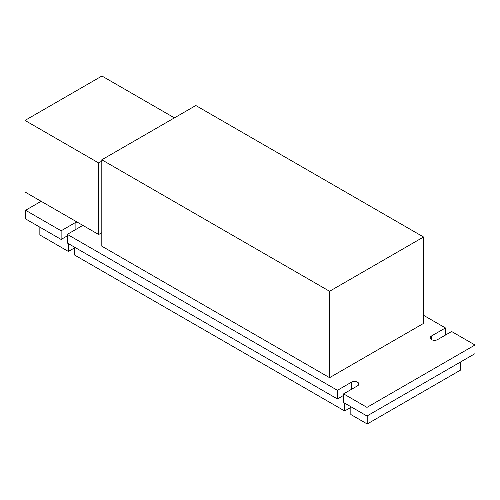 <?xml version="1.0" encoding="UTF-8"?>
<svg xmlns="http://www.w3.org/2000/svg" width="500" height="500" viewBox="0 0 500 500"><rect width="100%" height="100%" fill="white"/><g stroke="black" fill="none" stroke-linecap="round" stroke-linejoin="round"><path stroke-width="0.75" d="M67.3 235.875L61.125 239.438L61.125 230.794L75.106 222.725A4.363 2.519 180 0 1 77.1 222.069M82.419 225.138A4.363 2.519 180 0 1 81.281 226.287L67.3 234.363L337.419 390.312L351.4 382.238A4.363 2.519 180 0 1 356.156 381.694A4.363 2.519 180 0 1 358.85 384.019A4.363 2.519 180 0 1 357.575 385.8L343.587 393.875L366.975 407.375L475 345.006L451.619 331.506L437.638 339.581A4.363 2.519 180 0 1 432.875 340.125A4.363 2.519 180 0 1 430.181 337.794A4.363 2.519 180 0 1 431.463 336.012L445.444 327.944L423.556 315.306M61.125 239.438L25.587 218.919L25.587 210.275L61.125 230.794M41.131 201.3L25.587 210.275M445.444 335.069L445.444 327.944M366.975 407.375L366.975 416.012L475 353.644L475 345.006M366.975 416.012L343.587 402.512L343.587 393.875M337.419 390.312L337.419 398.95L343.587 395.387M337.419 398.95L67.3 243L67.3 234.363M101.812 232.688L98.656 234.506L25 191.988L25 120.431L98.656 162.956L101.812 161.137M98.656 234.506L98.656 162.956M174.412 117.869L101.931 76.019L25 120.431M39.85 227.15L39.85 234.981L68.375 251.45L68.375 243.619M74.55 247.887L68.375 251.45M74.55 247.188L74.55 255.019L344.663 410.969L344.663 403.137M350.838 407.4L344.663 410.969M350.838 406.7L350.838 414.531L367.206 423.981L367.206 415.881M460.737 361.881L460.737 369.981L367.206 423.981M423.556 237.006L423.556 323.406L329.562 377.675L101.812 246.188L101.812 159.787L329.562 291.275L423.556 237.006L195.812 105.519L101.812 159.787M329.562 377.675L329.562 291.275M75.106 229.85L75.106 222.725M431.463 339.581L431.463 336.012M351.4 389.369L351.4 382.238"/></g></svg>
